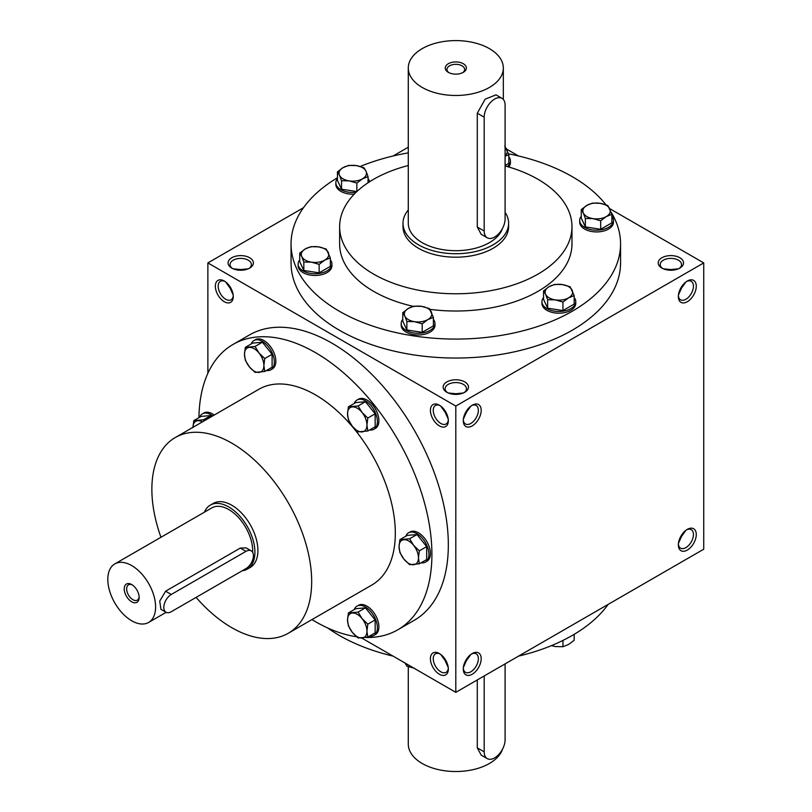 <?xml version="1.0" encoding="UTF-8"?>
<svg xmlns="http://www.w3.org/2000/svg" width="812" height="812" viewBox="0 0 812 812"><rect width="100%" height="100%" fill="white"/><g stroke="black" fill="none" stroke-linecap="round" stroke-linejoin="round"><path stroke-width="1.22" d="M233.166 294.949L230.06 288.057L230.638 287.722M230.06 288.057L225.635 281.916M233.237 295.68A10.678 6.161 60 0 1 231.055 299.801A10.678 6.161 60 0 1 220.377 293.639A10.678 6.161 60 0 1 220.377 281.317A10.678 6.161 60 0 1 225.046 281.49M240.738 270.234L240.738 269.564L248.259 268.802M240.738 269.564L233.206 268.802M446.844 392.267A12.677 7.318 0 0 0 464.768 392.267A12.677 7.318 0 0 0 464.768 381.914A12.677 7.318 0 0 0 446.844 381.914A12.677 7.318 0 0 0 446.844 392.267L446.844 392.267M463.997 392.673A10.678 6.161 0 0 0 466.474 388.725A10.678 6.161 0 0 0 455.806 382.564A10.678 6.161 0 0 0 445.128 388.725A10.678 6.161 0 0 0 447.615 392.673M448.234 419.124L445.128 412.222L445.717 411.887M463.368 419.124L466.474 412.222L465.895 411.887M661.912 268.092A12.677 7.318 0 0 0 679.837 268.092A12.677 7.318 0 0 0 679.837 257.749A12.677 7.318 0 0 0 661.912 257.749A12.677 7.318 0 0 0 661.912 268.092L661.912 268.092M679.065 268.498A10.678 6.161 0 0 0 681.552 264.55A10.678 6.161 0 0 0 670.874 258.389A10.678 6.161 0 0 0 660.207 264.55A10.678 6.161 0 0 0 662.683 268.498M678.446 294.949L681.552 288.057L680.963 287.722M680.963 536.062L681.552 536.397L678.446 543.299M465.895 660.227L466.474 660.572L463.368 667.464M445.717 660.227L445.128 660.572L448.234 667.464M670.874 270.234L670.874 269.564L678.406 268.802M670.874 269.564L663.353 268.802M455.806 394.409L455.806 393.739L463.327 392.978M455.806 393.739L448.275 392.978M361.787 638.059L455.806 692.342L703.73 549.206L703.73 262.915L609.711 208.633M455.806 692.342L455.806 406.061L207.872 262.915L207.872 373.297M207.872 262.915L303.465 207.73M393.079 155.995L408.284 147.216M231.775 268.092A12.677 7.318 0 0 0 249.69 268.092A12.677 7.318 0 0 0 249.69 257.749A12.677 7.318 0 0 0 231.775 257.749A12.677 7.318 0 0 0 231.775 268.092L231.775 268.092M611.253 212.429A164.755 95.116 180 0 1 620.561 243.945L620.561 262.915A164.755 95.116 180 0 1 455.806 358.041A164.755 95.116 180 0 1 291.051 262.915L291.051 243.945A164.755 95.116 180 0 1 337.437 177.787M518.533 155.995L506.658 149.134M455.806 406.061L703.73 262.915M678.345 296.553A12.677 7.318 120 0 0 687.307 301.719A12.677 7.318 120 0 0 696.27 286.2A12.677 7.318 120 0 0 687.307 281.023A12.677 7.318 120 0 0 678.345 296.553M696.27 534.55A12.677 7.318 -60 0 1 687.307 550.069A12.677 7.318 -60 0 1 678.345 544.893A12.677 7.318 -60 0 1 687.307 529.373A12.677 7.318 -60 0 1 696.27 534.55M463.276 420.717A12.677 7.318 120 0 0 472.229 425.894A12.677 7.318 120 0 0 481.191 410.375A12.677 7.318 120 0 0 472.229 405.198A12.677 7.318 120 0 0 463.276 420.717M481.191 658.715A12.677 7.318 -60 0 1 472.229 674.234A12.677 7.318 -60 0 1 463.276 669.068A12.677 7.318 -60 0 1 472.229 653.538A12.677 7.318 -60 0 1 481.191 658.715M224.305 281.023L224.305 281.023A12.677 7.318 60 0 1 233.267 296.553A12.677 7.318 60 0 1 224.305 301.719A12.677 7.318 60 0 1 215.342 286.2A12.677 7.318 60 0 1 224.305 281.023M439.373 405.198L439.373 405.198A12.677 7.318 60 0 1 448.336 420.717A12.677 7.318 60 0 1 439.373 425.894A12.677 7.318 60 0 1 430.411 410.375A12.677 7.318 60 0 1 439.373 405.198M439.373 674.234A12.677 7.318 -120 0 0 448.336 669.068A12.677 7.318 -120 0 0 439.373 653.538A12.677 7.318 -120 0 0 430.411 658.715A12.677 7.318 -120 0 0 439.373 674.234M397.789 629.797L414.211 620.317A164.755 95.116 -120 0 0 439.465 488.296A164.755 95.116 -120 0 0 331.844 343.111A164.755 95.116 -120 0 0 249.467 334.95L233.034 344.44A164.755 95.116 60 0 1 315.411 352.601A164.755 95.116 60 0 1 423.042 497.776A164.755 95.116 60 0 1 397.789 629.797A164.755 95.116 60 0 1 365.836 637.501M505.094 165.963A116.167 67.071 180 0 1 537.95 179.279A116.167 67.071 180 0 1 571.973 226.7A116.167 67.071 180 0 1 455.806 293.771A116.167 67.071 180 0 1 339.629 226.7A116.167 67.071 180 0 1 408.284 165.506M508.606 223.249L508.606 226.7A52.8 30.491 180 0 1 455.806 257.191A52.8 30.491 180 0 1 402.996 226.7L402.996 223.249A52.8 30.491 0 0 0 418.464 244.808A52.8 30.491 0 0 0 476.015 251.415A52.8 30.491 0 0 0 508.606 223.249A52.8 30.491 0 0 0 505.094 212.308M571.973 226.7L571.973 243.945A116.167 67.071 180 0 1 429.873 309.331M413.267 306.357A116.167 67.071 180 0 1 339.629 243.945L339.629 226.7M508.505 153.823A164.755 95.116 180 0 1 572.298 176.691A164.755 95.116 180 0 1 605.955 204.797M620.561 243.945A164.755 95.116 180 0 1 455.806 339.071A164.755 95.116 180 0 1 291.051 243.945M360.234 166.47A164.755 95.116 180 0 1 408.284 152.869M608.147 604.392A164.755 95.116 180 0 1 518.533 656.126M393.079 656.126A164.755 95.116 180 0 1 327.683 627.97M160.959 537.27A113 65.244 60 0 1 175.27 437.546A113 65.244 60 0 1 231.775 443.139A113 65.244 60 0 1 305.596 542.721A113 65.244 60 0 1 288.27 633.269A113 65.244 60 0 1 196.108 597.388M175.27 437.546L258.906 389.252A113 65.244 60 0 1 315.411 394.855A113 65.244 60 0 1 389.232 494.427A113 65.244 60 0 1 371.916 584.985L288.27 633.269M210.298 505.115L213.292 503.399A36.966 21.345 60 0 1 231.775 505.226A36.966 21.345 60 0 1 255.922 537.798A36.966 21.345 60 0 1 250.248 567.415L247.264 569.141A36.966 21.345 -120 0 0 247.264 526.46A36.966 21.345 -120 0 0 210.298 505.115A36.966 21.345 -120 0 0 204.401 512.189M356.58 636.73A164.755 95.116 60 0 1 311.97 619.586M198.93 417.693A164.755 95.116 60 0 1 233.034 344.44M471.498 654.005A10.678 6.161 -60 0 1 476.157 653.833A10.678 6.161 -60 0 1 478.369 658.715A10.678 6.161 -60 0 1 473.711 669.453A10.678 6.161 -60 0 1 465.479 672.316A10.678 6.161 -60 0 1 463.307 668.195M470.899 654.431L466.474 660.572M463.307 419.855A10.678 6.161 120 0 0 465.479 423.976A10.678 6.161 120 0 0 476.157 417.815A10.678 6.161 120 0 0 476.157 405.482A10.678 6.161 120 0 0 471.498 405.655M466.474 412.222L470.899 406.081M686.566 529.83A10.678 6.161 -60 0 1 691.225 529.657A10.678 6.161 -60 0 1 693.438 534.55A10.678 6.161 -60 0 1 688.779 545.288A10.678 6.161 -60 0 1 680.557 548.151A10.678 6.161 -60 0 1 678.375 544.02M685.967 530.256L681.552 536.397M678.375 295.68A10.678 6.161 120 0 0 680.557 299.801A10.678 6.161 120 0 0 691.225 293.639A10.678 6.161 120 0 0 691.225 281.317A10.678 6.161 120 0 0 686.566 281.49M681.552 288.057L685.967 281.916M440.114 654.005A10.678 6.161 -120 0 0 435.455 653.833A10.678 6.161 -120 0 0 433.821 662.379A10.678 6.161 -120 0 0 440.794 671.788A10.678 6.161 -120 0 0 446.123 672.316A10.678 6.161 -120 0 0 448.305 668.195M445.128 660.572L440.713 654.431M448.305 419.855A10.678 6.161 60 0 1 446.123 423.976A10.678 6.161 60 0 1 435.455 417.815A10.678 6.161 60 0 1 435.455 405.482A10.678 6.161 60 0 1 440.114 405.655M440.713 406.081L445.128 412.222M248.929 268.498A10.678 6.161 0 0 0 251.405 264.55A10.678 6.161 0 0 0 240.738 258.389A10.678 6.161 0 0 0 230.06 264.55A10.678 6.161 0 0 0 232.536 268.498M132.336 584.955A8.851 5.105 -120 0 0 128.489 584.823A8.851 5.105 -120 0 0 127.139 591.907A8.851 5.105 -120 0 0 132.914 599.703A8.851 5.105 -120 0 0 137.34 600.139A8.851 5.105 -120 0 0 139.146 596.749M171.281 611.72L245.965 568.603A10.556 6.1 120 0 0 252.857 559.295A10.556 6.1 120 0 0 251.243 550.841A10.556 6.1 120 0 0 245.965 551.358L171.281 594.475A10.556 6.1 120 0 0 164.379 603.783A10.556 6.1 120 0 0 166.003 612.238A10.556 6.1 120 0 0 171.281 611.72M242.199 570.775A36.966 21.345 -120 0 0 247.264 569.141M166.003 612.238L160.928 609.315L159.731 601.083L165.607 591.197L171.281 594.475M251.243 550.841L246.168 547.907L240.281 548.08L165.607 591.197M252.654 552.292A33.799 19.508 -120 0 0 238.474 517.508A33.799 19.508 -120 0 0 211.891 507.865L114.807 563.914A33.799 19.508 -120 0 0 109.63 590.994A33.799 19.508 -120 0 0 131.706 620.774A33.799 19.508 -120 0 0 148.596 622.449A33.799 19.508 -120 0 0 148.606 583.422A33.799 19.508 -120 0 0 114.807 563.914M131.706 601.804A10.556 6.1 -120 0 0 139.167 597.49A10.556 6.1 -120 0 0 131.706 584.559A10.556 6.1 -120 0 0 124.236 588.873A10.556 6.1 -120 0 0 131.706 601.804M399.92 539.645L409.624 538.772L413.612 545.319A13.733 7.927 -120 0 0 403.899 539.706A13.733 7.927 -120 0 0 399.047 546.618A13.733 7.927 -120 0 0 403.899 559.123A13.733 7.927 -120 0 0 413.612 564.736A13.733 7.927 -120 0 0 418.464 557.824A13.733 7.927 -120 0 0 413.612 545.319L419.337 550.851L418.464 557.824L419.337 563.802L409.624 564.665L403.899 559.123L399.92 552.586L399.047 546.618L399.92 539.645L407.269 535.402L416.972 534.54L409.624 538.772M421.052 562.807A16.9 9.754 -120 0 0 425.417 562.117L426.919 561.254A16.9 9.754 -120 0 0 426.919 541.736A16.9 9.754 -120 0 0 410.019 531.982L408.527 532.845A16.9 9.754 -120 0 0 405.746 536.275M425.417 562.117A16.9 9.754 -120 0 0 425.417 542.599A16.9 9.754 -120 0 0 408.527 532.845M419.337 563.802L426.676 559.559L426.676 546.608L416.972 534.54M426.676 546.608L419.337 550.851M348.389 406.842L358.092 405.97L362.081 412.506A13.733 7.927 -120 0 0 352.378 406.903A13.733 7.927 -120 0 0 347.526 413.815A13.733 7.927 -120 0 0 352.378 426.32A13.733 7.927 -120 0 0 362.081 431.923A13.733 7.927 -120 0 0 366.943 425.021A13.733 7.927 -120 0 0 362.081 412.506L367.806 418.048L366.943 425.021L367.806 430.989L358.092 431.862L352.378 426.32L348.389 419.784L347.526 413.815L348.389 406.842L355.737 402.6L365.441 401.727L358.092 405.97M369.531 429.995A16.9 9.754 -120 0 0 373.896 429.304L375.388 428.442A16.9 9.754 -120 0 0 375.388 408.933A16.9 9.754 -120 0 0 358.488 399.179L356.996 400.042A16.9 9.754 -120 0 0 354.215 403.473M373.896 429.304A16.9 9.754 -120 0 0 373.896 409.796A16.9 9.754 -120 0 0 356.996 400.042M367.806 430.989L375.154 426.747L375.154 413.805L365.441 401.727M375.154 413.805L367.806 418.048M245.336 347.343L255.039 346.47L259.028 353.017A13.733 7.927 -120 0 0 249.325 347.404A13.733 7.927 -120 0 0 244.463 354.316A13.733 7.927 -120 0 0 249.325 366.821A13.733 7.927 -120 0 0 259.028 372.424A13.733 7.927 -120 0 0 263.88 365.522A13.733 7.927 -120 0 0 259.028 353.017L264.753 358.549L263.88 365.522L264.753 371.49L255.039 372.363L249.325 366.821L245.336 360.284L244.463 354.316L245.336 347.343L252.684 343.1L262.388 342.228L255.039 346.47M266.478 370.495A16.9 9.754 -120 0 0 270.843 369.805L272.335 368.942A16.9 9.754 -120 0 0 272.335 349.434A16.9 9.754 -120 0 0 255.435 339.68L253.943 340.543A16.9 9.754 -120 0 0 251.162 343.973M270.843 369.805A16.9 9.754 -120 0 0 270.843 350.297A16.9 9.754 -120 0 0 253.943 340.543M264.753 371.49L272.101 367.257L272.101 354.306L262.388 342.228M272.101 354.306L264.753 358.549M211.658 416.536L210.866 415.541L201.153 416.404L193.804 420.646L203.518 419.784L204.066 420.92M210.866 415.541L203.518 419.784M202.401 421.875A13.733 7.927 -120 0 0 197.793 420.717A13.733 7.927 -120 0 0 192.941 427.345M214.206 415.064A16.9 9.754 -120 0 0 203.903 412.983L202.411 413.846A16.9 9.754 -120 0 0 199.63 417.287M212.714 415.927A16.9 9.754 -120 0 0 202.411 413.846M192.941 427.619L193.804 420.646M348.389 612.948L358.092 612.086L362.081 618.622A13.733 7.927 -120 0 0 352.378 613.019A13.733 7.927 -120 0 0 347.526 619.921A13.733 7.927 -120 0 0 352.378 632.436A13.733 7.927 -120 0 0 362.081 638.039A13.733 7.927 -120 0 0 366.943 631.137A13.733 7.927 -120 0 0 362.081 618.622L367.806 624.164L366.943 631.137L367.806 637.105L358.092 637.968L352.378 632.436L348.389 625.89L347.526 619.921L348.389 612.948L355.737 608.706L365.441 607.843L358.092 612.086M369.531 636.111A16.9 9.754 -120 0 0 373.896 635.42L375.388 634.558A16.9 9.754 -120 0 0 375.388 615.049A16.9 9.754 -120 0 0 358.488 605.285L356.996 606.148A16.9 9.754 -120 0 0 354.215 609.589M373.896 635.42A16.9 9.754 -120 0 0 373.896 615.912A16.9 9.754 -120 0 0 356.996 606.148M367.806 637.105L375.154 632.863L375.154 619.921L365.441 607.843M375.154 619.921L367.806 624.164M551.378 645.652L555.306 646.545L562.96 646.728L568.573 644.484L574.175 640.252L574.175 634.334M571.161 636.08A16.9 9.754 180 0 1 570.085 636.689M562.96 640.424L562.96 646.728M404.823 662.714L406.873 666.134L414.526 668.317M406.873 664.094L406.873 666.134M562.96 302.074L555.306 299.892L547.653 299.709L545.603 294.289A13.733 7.927 0 0 0 555.306 299.892A13.733 7.927 0 0 0 568.573 297.842A13.733 7.927 0 0 0 572.125 290.188A13.733 7.927 0 0 0 562.411 284.576A13.733 7.927 0 0 0 549.156 286.636A13.733 7.927 0 0 0 545.603 294.289L543.543 290.869L549.156 286.636L554.758 284.393L562.411 284.576L570.065 286.768L574.175 295.609L568.573 297.842L562.96 302.074L562.96 310.56L574.175 304.094L574.175 295.609M543.543 290.869L543.543 299.354L547.653 308.195L547.653 299.709M547.653 308.195L562.96 310.56M543.543 297.598A16.9 9.754 0 0 0 541.959 301.719L541.959 303.444A16.9 9.754 0 0 0 558.859 313.199A16.9 9.754 0 0 0 575.759 303.444L575.759 301.719A16.9 9.754 0 0 0 574.175 297.598M541.959 301.719A16.9 9.754 0 0 0 558.859 311.483A16.9 9.754 0 0 0 575.759 301.719M422.189 323.856L414.526 321.674L406.873 321.491L404.823 316.071A13.733 7.927 0 0 0 414.526 321.674A13.733 7.927 0 0 0 427.792 319.623A13.733 7.927 0 0 0 431.345 311.96A13.733 7.927 0 0 0 421.641 306.357A13.733 7.927 0 0 0 408.375 308.408A13.733 7.927 0 0 0 404.823 316.071L402.772 312.65L408.375 308.408L413.978 306.175L421.641 306.357L429.294 308.54L433.395 317.38L427.792 319.623L422.189 323.856L422.189 332.341L433.395 325.866L433.395 317.38M402.772 312.65L402.772 321.136L406.873 329.976L406.873 321.491M406.873 329.976L422.189 332.341M402.772 319.38A16.9 9.754 0 0 0 401.189 323.501L401.189 325.226A16.9 9.754 0 0 0 418.089 334.98A16.9 9.754 0 0 0 434.978 325.226L434.978 323.501A16.9 9.754 0 0 0 433.395 319.38M401.189 323.501A16.9 9.754 0 0 0 418.089 333.255A16.9 9.754 0 0 0 434.978 323.501M319.136 264.357L311.473 262.174L303.82 261.992L301.77 256.572A13.733 7.927 0 0 0 311.473 262.174A13.733 7.927 0 0 0 324.739 260.124A13.733 7.927 0 0 0 328.292 252.461A13.733 7.927 0 0 0 318.578 246.858A13.733 7.927 0 0 0 305.322 248.908A13.733 7.927 0 0 0 301.77 256.572L299.719 253.151L305.322 248.908L310.925 246.675L318.578 246.858L326.241 249.051L330.342 257.891L324.739 260.124L319.136 264.357L319.136 272.842L330.342 266.366L330.342 257.891M299.719 253.151L299.719 261.637L303.82 270.477L303.82 261.992M303.82 270.477L319.136 272.842M299.719 259.881A16.9 9.754 0 0 0 298.136 264.002L298.136 265.727A16.9 9.754 0 0 0 315.026 275.481A16.9 9.754 0 0 0 331.925 265.727L331.925 264.002A16.9 9.754 0 0 0 330.342 259.881M298.136 264.002A16.9 9.754 0 0 0 315.026 273.756A16.9 9.754 0 0 0 331.925 264.002M356.854 183.086L349.201 180.893L341.537 180.711L339.487 175.29A13.733 7.927 0 0 0 349.201 180.893A13.733 7.927 0 0 0 362.457 178.843A13.733 7.927 0 0 0 366.009 171.19A13.733 7.927 0 0 0 356.306 165.587A13.733 7.927 0 0 0 343.04 167.637A13.733 7.927 0 0 0 339.487 175.29L337.437 171.87L343.04 167.637L348.642 165.404L356.306 165.587L363.959 167.769L366.009 171.19L368.059 176.61L362.457 178.843L356.854 183.086L356.854 191.561L341.537 189.196L341.537 180.711M337.437 178.599A16.9 9.754 0 0 0 335.853 182.73L335.853 184.446A16.9 9.754 0 0 0 354.215 194.169M335.853 182.73A16.9 9.754 0 0 0 356.092 192.292M369.561 181.766A16.9 9.754 0 0 0 368.059 178.599M337.437 171.87L337.437 180.355L341.537 189.196M368.059 182.741L368.059 176.61M505.094 155.731A13.733 7.927 0 0 0 506.789 149.408A13.733 7.927 0 0 0 505.094 147.195M508.688 166.988A16.9 9.754 0 0 0 510.423 162.674L510.423 160.949A16.9 9.754 0 0 0 508.84 156.828M507.317 166.582A16.9 9.754 0 0 0 510.423 160.949M505.094 165.475L508.84 163.313L508.84 154.828L505.094 156.117M504.739 145.987L508.84 154.828M600.687 220.803L593.024 218.621L585.371 218.438L583.321 213.008A13.733 7.927 0 0 0 593.024 218.621A13.733 7.927 0 0 0 606.29 216.571A13.733 7.927 0 0 0 609.842 208.907A13.733 7.927 0 0 0 600.129 203.304A13.733 7.927 0 0 0 586.873 205.355A13.733 7.927 0 0 0 583.321 213.008L581.27 209.597L586.873 205.355L592.476 203.122L600.129 203.304L607.792 205.487L611.893 214.327L606.29 216.571L600.687 220.803L600.687 229.288L611.893 222.813L611.893 214.327M581.27 209.597L581.27 218.073L585.371 226.913L585.371 218.438M585.371 226.913L600.687 229.288M581.27 216.317A16.9 9.754 0 0 0 579.687 220.448L579.687 222.173A16.9 9.754 0 0 0 596.576 231.927A16.9 9.754 0 0 0 613.476 222.173L613.476 220.448A16.9 9.754 0 0 0 611.893 216.317M579.687 220.448A16.9 9.754 0 0 0 596.576 230.202A16.9 9.754 0 0 0 613.476 220.448M484.185 675.96L484.185 751.851A14.789 8.536 120 0 0 487.241 758.611A14.789 8.536 120 0 0 498.639 754.652A14.789 8.536 120 0 0 505.094 739.773L505.094 663.891M502.466 749.293A47.522 27.435 180 0 1 451.279 771.4A47.522 27.435 180 0 1 408.284 744.086L408.284 666.672M477.283 679.948L477.283 747.862L481.191 755.119L487.241 758.611M462.617 72.704A8.851 5.105 0 0 0 464.647 69.436A8.851 5.105 0 0 0 455.806 64.331A8.851 5.105 0 0 0 446.955 69.436A8.851 5.105 0 0 0 448.995 72.704M484.185 117.192L484.185 231.014A14.789 8.536 120 0 0 487.241 237.784A14.789 8.536 120 0 0 498.639 233.826A14.789 8.536 120 0 0 505.094 218.946L505.094 105.113A14.789 8.536 120 0 0 502.029 98.353A14.789 8.536 120 0 0 490.641 102.312A14.789 8.536 120 0 0 484.185 117.192L477.283 113.213L477.283 227.035L481.191 234.292L487.241 237.784M422.199 87.442A47.522 27.435 0 0 0 473.995 93.39A47.522 27.435 0 0 0 503.328 68.035A47.522 27.435 0 0 0 455.806 40.6A47.522 27.435 0 0 0 408.284 68.035A47.522 27.435 0 0 0 422.199 87.442M408.284 68.035L408.284 223.249A47.522 27.435 0 0 0 422.199 242.656A47.522 27.435 0 0 0 469.722 249.487A47.522 27.435 0 0 0 502.466 228.456M502.029 98.353L495.98 94.852L485.16 99.165L477.283 113.213M448.336 72.349A10.556 6.1 0 0 0 463.276 72.349A10.556 6.1 0 0 0 463.276 63.722A10.556 6.1 0 0 0 448.336 63.722A10.556 6.1 0 0 0 448.336 72.349L448.336 72.349M408.284 209.963A52.8 30.491 0 0 0 402.996 223.249M240.281 548.08L245.965 551.358M484.185 751.851L477.283 747.862M484.185 231.014L477.283 227.035M148.596 622.449L166.145 612.319M503.328 68.035L503.328 99.429"/></g></svg>
